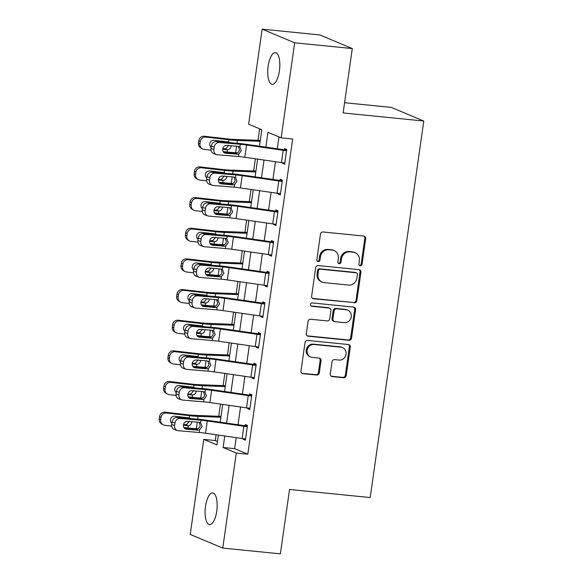 <?xml version="1.0" encoding="UTF-8"?>
<svg xmlns="http://www.w3.org/2000/svg" width="583" height="583" viewBox="0 0 583 583"><rect width="100%" height="100%" fill="white"/><g stroke="black" fill="none" stroke-linecap="round" stroke-linejoin="round"><path stroke-width="0.87" d="M360.243 265.804A1.713 1.581 112.8 0 0 362.065 264.274L365.701 238.695A2.449 2.259 112.8 0 0 363.785 236.057L323.069 231.983A2.449 2.259 112.8 0 0 320.461 234.162L316.824 259.741A1.713 1.581 112.8 0 0 318.165 261.585A1.713 1.581 112.8 0 0 319.987 260.062L320.461 256.746A7.827 7.229 112.8 0 1 328.797 249.772L332.186 250.107A7.827 7.229 112.8 0 1 334.117 250.595A7.827 7.229 112.8 0 1 338.329 258.539L337.863 261.847A1.713 1.581 112.8 0 0 339.204 263.691A1.713 1.581 112.8 0 0 341.026 262.168L341.5 258.859A7.827 7.229 112.8 0 1 349.836 251.878L353.225 252.22A7.827 7.229 112.8 0 1 355.156 252.709A7.827 7.229 112.8 0 1 359.368 260.645L358.895 263.961A1.713 1.581 112.8 0 0 360.243 265.804M359.412 265.44A1.713 1.581 112.8 0 0 361.183 263.91L364.827 238.323A2.449 2.259 112.8 0 0 363.93 236.079M317.334 261.22A1.713 1.581 112.8 0 0 319.112 259.69L319.579 256.382L320.461 256.746M338.373 263.327A1.713 1.581 112.8 0 0 340.151 261.796L340.618 258.488L341.5 258.859M205.5 506.394A15.945 5.874 95.7 0 1 212.715 492.89A15.945 5.874 95.7 0 1 216.752 511.116A15.945 5.874 95.7 0 1 209.537 524.62A15.945 5.874 95.7 0 1 205.5 506.394M268.158 66.112A15.945 5.874 95.7 0 1 275.38 52.608A15.945 5.874 95.7 0 1 279.417 70.827A15.945 5.874 95.7 0 1 272.195 84.331A15.945 5.874 95.7 0 1 268.158 66.112M330.277 373.973A2.449 2.259 112.8 0 0 332.193 376.603L343.62 377.748A2.449 2.259 112.8 0 0 346.222 375.569L350.266 347.162A2.449 2.259 112.8 0 0 348.35 344.524L307.635 340.443A2.449 2.259 112.8 0 0 305.026 342.622L300.981 371.036A2.449 2.259 112.8 0 0 302.905 373.667L316.7 375.051A2.449 2.259 112.8 0 0 319.309 372.872L321.036 360.709A2.449 2.259 112.8 0 0 319.12 358.079L312.277 357.394A6.544 6.041 112.8 0 1 310.659 356.985A6.544 6.041 112.8 0 1 307.321 349.465A6.544 6.041 112.8 0 1 314.106 344.509L340.917 347.198A6.544 6.041 112.8 0 1 342.527 347.606A6.544 6.041 112.8 0 1 345.865 355.127A6.544 6.041 112.8 0 1 339.08 360.075L334.613 359.631A2.449 2.259 112.8 0 0 332.011 361.81L330.277 373.973M259.464 146.224L261.811 129.725L248.62 124.201L262.146 29.15L319.761 34.922L352.292 48.564L343.125 112.949L423.783 121.031L370.198 497.547L289.54 489.465L280.379 553.85L222.764 548.078L190.233 534.436L203.766 439.385L216.949 444.916L218.348 435.078M352.292 48.564L294.677 42.792L281.152 137.836L267.961 132.312L265.848 147.149M236.195 437.658L234.628 448.655L247.811 454.186L292.673 138.994L281.152 137.836M247.811 454.186L236.29 453.027L222.764 548.078M354.275 302.869A2.449 2.259 112.8 0 0 356.883 300.69L360.928 272.283A2.449 2.259 112.8 0 0 359.004 269.645L318.289 265.564A2.449 2.259 112.8 0 0 315.68 267.75L311.643 296.157A2.449 2.259 112.8 0 0 313.559 298.795L353.4 302.504A2.449 2.259 112.8 0 0 356.002 300.325L360.046 271.911A2.449 2.259 112.8 0 0 359.15 269.667M355.594 309.719L351.556 338.133A2.449 2.259 112.8 0 1 348.947 340.312L308.232 336.231A2.449 2.259 112.8 0 1 306.308 333.6L308.043 321.437A2.449 2.259 112.8 0 1 310.644 319.258L327.158 320.912A2.449 2.259 112.8 0 0 329.767 318.733L330.911 310.666A2.449 2.259 112.8 0 0 328.994 308.028L311.803 306.308A1.713 1.581 112.8 0 1 310.506 304.231A1.713 1.581 112.8 0 1 312.284 302.934L353.677 307.088A2.449 2.259 112.8 0 1 355.594 309.719L354.719 309.354L350.675 337.761L351.556 338.133M278.995 136.932L277.304 148.811M275.468 161.717L272.939 179.469M271.102 192.375L268.574 210.128M266.737 223.034L264.208 240.786M262.372 253.692L259.85 271.452M258.007 284.358L255.485 302.111M253.649 315.017L251.12 332.769M249.284 345.675L246.755 363.428M244.918 376.341L242.39 394.093M240.553 407L238.032 424.752M282.536 162.73L282.456 163.298L284.657 164.224L286.749 149.503L284.555 148.585L284.38 149.809L246.784 144.387A18.685 1.946 8.1 0 0 237.376 143.294L216.366 141.531L219.274 142.514A4.985 4.336 108.8 0 0 214.223 147.054L213.874 149.51A4.985 4.336 108.8 0 0 216.621 154.59A4.985 4.336 108.8 0 0 217.525 154.779L238.527 156.543A12.454 1.297 8.1 0 1 244.802 157.272L281.429 162.577A8.716 0.911 -171.9 0 0 284.832 163L286.574 150.735A8.716 0.911 -171.9 0 1 283.17 150.312L246.551 145.014A12.454 1.297 8.1 0 0 240.276 144.278L219.274 142.514M278.178 193.388L278.098 193.964L280.292 194.882L282.391 180.169L280.19 179.243L280.015 180.475L242.419 175.046A18.685 1.946 8.1 0 0 233.011 173.953L212.008 172.189L214.908 173.173A4.985 4.336 108.8 0 0 209.858 177.713L209.508 180.169A4.985 4.336 108.8 0 0 212.256 185.248A4.985 4.336 108.8 0 0 213.159 185.438L234.169 187.209A12.454 1.297 8.1 0 1 240.444 187.937L277.063 193.235A8.716 0.911 -171.9 0 0 280.467 193.658L282.216 181.393A8.716 0.911 -171.9 0 1 278.805 180.97L242.185 175.672A12.454 1.297 8.1 0 0 235.911 174.944L214.908 173.173M273.813 224.054L273.733 224.623L275.927 225.541L278.025 210.827L275.825 209.909L275.65 211.133L238.061 205.712A18.685 1.946 8.1 0 0 228.645 204.618L207.643 202.848L210.543 203.839A4.985 4.336 108.8 0 0 205.493 208.379L205.143 210.827A4.985 4.336 108.8 0 0 207.891 215.914A4.985 4.336 108.8 0 0 208.801 216.104L229.804 217.867A12.454 1.297 8.1 0 1 236.079 218.596L272.698 223.901A8.716 0.911 -171.9 0 0 276.102 224.317L277.851 212.052A8.716 0.911 -171.9 0 1 274.44 211.636L237.82 206.331A12.454 1.297 8.1 0 0 231.546 205.602L210.543 203.839M269.448 254.713L269.368 255.281L271.569 256.207L273.66 241.486L271.459 240.568L271.284 241.792L233.696 236.37A18.685 1.946 8.1 0 0 224.28 235.277L203.278 233.513L206.178 234.497A4.985 4.336 108.8 0 0 201.128 239.037L200.778 241.493A4.985 4.336 108.8 0 0 203.533 246.573A4.985 4.336 108.8 0 0 204.436 246.762L225.439 248.526A12.454 1.297 8.1 0 1 231.713 249.254L268.333 254.56A8.716 0.911 -171.9 0 0 271.744 254.975L273.485 242.717A8.716 0.911 -171.9 0 1 270.082 242.295L233.462 236.989A12.454 1.297 8.1 0 0 227.181 236.261L206.178 234.497M265.083 285.371L265.003 285.947L267.203 286.865L269.295 272.152L267.101 271.226L266.927 272.45L229.33 267.029A18.685 1.946 8.1 0 0 219.915 265.935L198.912 264.172L201.82 265.156A4.985 4.336 108.8 0 0 196.762 269.696L196.42 272.152A4.985 4.336 108.8 0 0 199.167 277.231A4.985 4.336 108.8 0 0 200.071 277.421L221.074 279.184A12.454 1.297 8.1 0 1 227.348 279.92L263.968 285.218A8.716 0.911 -171.9 0 0 267.378 285.641L269.12 273.376A8.716 0.911 -171.9 0 1 265.717 272.953L229.097 267.655A12.454 1.297 8.1 0 0 222.823 266.919L201.82 265.156M260.725 316.037L260.637 316.605L262.838 317.524L264.93 302.81L262.736 301.885L262.561 303.116L224.965 297.694A18.685 1.946 8.1 0 0 215.557 296.594L194.547 294.83L197.455 295.821A4.985 4.336 108.8 0 0 192.405 300.362L192.055 302.81A4.985 4.336 108.8 0 0 194.802 307.897A4.985 4.336 108.8 0 0 195.706 308.079L216.708 309.85A12.454 1.297 8.1 0 1 222.983 310.579L259.61 315.877A8.716 0.911 -171.9 0 0 263.013 316.299L264.755 304.034A8.716 0.911 -171.9 0 1 261.352 303.619L224.732 298.314A12.454 1.297 8.1 0 0 218.457 297.585L197.455 295.821M256.36 346.696L256.28 347.264L258.473 348.189L260.572 333.469L258.371 332.55L258.196 333.775L220.6 328.353A18.685 1.946 8.1 0 0 211.192 327.26L190.189 325.489L193.09 326.48A4.985 4.336 108.8 0 0 188.039 331.02L187.69 333.469A4.985 4.336 108.8 0 0 190.437 338.555A4.985 4.336 108.8 0 0 191.341 338.745L212.35 340.508A12.454 1.297 8.1 0 1 218.625 341.237L255.245 346.542A8.716 0.911 -171.9 0 0 258.648 346.958L260.397 334.693A8.716 0.911 -171.9 0 1 256.986 334.278L220.367 328.972A12.454 1.297 8.1 0 0 214.092 328.244L193.09 326.48M251.994 377.354L251.914 377.922L254.108 378.848L256.207 364.127L254.006 363.209L253.831 364.433L216.242 359.011A18.685 1.946 8.1 0 0 206.827 357.918L185.824 356.155L188.724 357.139A4.985 4.336 108.8 0 0 183.674 361.679L183.324 364.135A4.985 4.336 108.8 0 0 186.072 369.214A4.985 4.336 108.8 0 0 186.983 369.403L207.985 371.167A12.454 1.297 8.1 0 1 214.26 371.896L250.879 377.201A8.716 0.911 -171.9 0 0 254.283 377.624L256.032 365.359A8.716 0.911 -171.9 0 1 252.628 364.936L216.001 359.631A12.454 1.297 8.1 0 0 209.727 358.902L188.724 357.139M247.629 408.013L247.549 408.588L249.75 409.506L251.841 394.793L249.641 393.868L249.473 395.099L211.877 389.67A18.685 1.946 8.1 0 0 202.461 388.577L181.459 386.813L184.359 387.797A4.985 4.336 108.8 0 0 179.309 392.337L178.959 394.793A4.985 4.336 108.8 0 0 181.714 399.872A4.985 4.336 108.8 0 0 182.617 400.062L203.62 401.833A12.454 1.297 8.1 0 1 209.895 402.561L246.514 407.86A8.716 0.911 -171.9 0 0 249.925 408.282L251.667 396.017A8.716 0.911 -171.9 0 1 248.263 395.595L211.644 390.297A12.454 1.297 8.1 0 0 205.369 389.568L184.359 387.797M243.264 438.678L243.184 439.247L245.385 440.165L247.476 425.452L245.283 424.533L245.108 425.758L207.512 420.336A18.685 1.946 8.1 0 0 198.096 419.243L177.094 417.472L180.001 418.463A4.985 4.336 108.8 0 0 174.951 423.003L174.601 425.452A4.985 4.336 108.8 0 0 177.349 430.538A4.985 4.336 108.8 0 0 178.252 430.728L199.255 432.491A12.454 1.297 8.1 0 1 205.529 433.22L242.149 438.525A8.716 0.911 -171.9 0 0 245.56 438.941L247.301 426.676A8.716 0.911 -171.9 0 1 243.898 426.26L207.278 420.955A12.454 1.297 8.1 0 0 201.004 420.226L180.001 418.463M259.654 128.821L258.014 140.321M255.383 158.809L253.649 170.987M251.018 189.468L249.284 201.645M246.653 220.126L244.926 232.304M242.295 250.785L240.56 262.969M237.93 281.451L236.195 293.628M233.564 312.109L231.83 324.286M229.199 342.768L227.465 354.945M224.834 373.433L223.107 385.611M220.476 404.092L218.742 416.269M216.111 434.75L215.287 440.544L217.444 441.448M423.783 121.031L391.259 107.389L344.582 102.717M262.146 29.15L294.677 42.792M215.287 440.544L203.766 439.385M220.185 422.172L222.713 404.413M224.55 391.506L227.079 373.754M228.915 360.848L231.444 343.096M233.28 330.189L235.809 312.437M237.645 299.524L240.167 281.771M242.003 268.865L244.532 251.113M246.369 238.207L248.897 220.454M250.734 207.548L253.262 189.788M255.099 176.882L257.62 159.13M224.739 436.004L223.107 447.496L236.29 453.027M264.012 160.055L261.49 177.808M259.646 190.714L257.125 208.474M255.288 221.38L252.76 239.132M250.923 252.038L248.394 269.791M246.558 282.697L244.029 300.449M242.193 313.363L239.671 331.115M237.835 344.021L235.306 361.773M233.47 374.68L230.941 392.432M229.104 405.338L226.576 423.098M234.628 448.655L223.107 447.496M282.456 163.298L284.752 163.531M278.098 193.964L280.394 194.19M273.733 224.623L276.029 224.856M269.368 255.281L271.663 255.514M265.003 285.947L267.298 286.173M260.637 316.605L262.94 316.831M256.28 347.264L258.575 347.497M251.914 377.922L254.21 378.156M247.549 408.588L249.845 408.814M243.184 439.247L245.479 439.48M355.156 252.709L354.275 252.337A7.827 7.229 112.8 0 0 352.351 251.849L353.225 252.22M340.618 258.488A7.827 7.229 112.8 0 1 348.955 251.506L352.351 251.849M334.117 250.595L333.243 250.231A7.827 7.229 112.8 0 0 331.312 249.743L332.186 250.107M319.579 256.382A7.827 7.229 112.8 0 1 327.916 249.4L331.312 249.743M312.539 298.401A2.449 2.259 112.8 0 0 312.677 298.423L353.4 302.504M357.379 274.615A1.713 1.581 112.8 0 0 356.038 272.771L320.3 269.186A1.713 1.581 112.8 0 0 318.471 270.716L317.975 274.207A7.827 7.229 112.8 0 0 322.188 282.143A7.827 7.229 112.8 0 0 324.119 282.631L348.547 285.08A7.827 7.229 112.8 0 0 356.883 278.106L357.379 274.615M356.461 272.873L355.579 272.509A1.713 1.581 112.8 0 0 355.156 272.399L356.038 272.771M322.188 282.143L321.313 281.778A7.827 7.229 112.8 0 1 317.101 273.835L317.597 270.344A1.713 1.581 112.8 0 1 319.418 268.821L355.156 272.399M307.212 335.844A2.449 2.259 112.8 0 0 307.35 335.859L348.073 339.94A2.449 2.259 112.8 0 0 350.675 337.761M329.599 308.181L328.717 307.817A2.449 2.259 112.8 0 0 328.112 307.664L310.972 305.944M344.298 322.625A6.544 6.041 112.8 0 0 351.083 317.677A6.544 6.041 112.8 0 0 347.745 310.156A6.544 6.041 112.8 0 0 346.127 309.748L336.683 308.801A2.449 2.259 112.8 0 0 334.081 310.979L332.929 319.047A2.449 2.259 112.8 0 0 334.853 321.685L344.298 322.625M347.745 310.156L346.863 309.784A6.544 6.041 112.8 0 0 345.253 309.376L346.127 309.748M334.248 321.532L333.367 321.16A2.449 2.259 112.8 0 1 332.055 318.682L333.199 310.615A2.449 2.259 112.8 0 1 335.808 308.436L345.253 309.376M354.719 309.354A2.449 2.259 112.8 0 0 353.823 307.103M342.527 347.606L341.645 347.235A6.544 6.041 112.8 0 0 340.035 346.827L340.917 347.198M310.659 356.985L309.784 356.614A6.544 6.041 112.8 0 1 306.447 349.1A6.544 6.041 112.8 0 1 313.231 344.145L340.035 346.827M301.885 373.28A2.449 2.259 112.8 0 0 302.023 373.302L315.826 374.687A2.449 2.259 112.8 0 0 318.427 372.501L320.154 360.345A2.449 2.259 112.8 0 0 319.258 358.1M331.173 376.217A2.449 2.259 112.8 0 0 331.319 376.239L342.738 377.383A2.449 2.259 112.8 0 0 345.347 375.197L349.392 346.79A2.449 2.259 112.8 0 0 348.488 344.546M260.288 140.423A8.716 0.911 8.1 0 0 259.486 140.379L233.098 139.373A12.454 1.297 -171.9 0 1 227.457 138.907L204.327 136.247L205.784 137.092A4.985 4.795 120 0 0 200.297 141.443L198.832 140.605A4.985 4.795 -60 0 1 204.327 136.247M260.156 141.319L237.376 140.445A18.685 1.946 -171.9 0 1 228.915 139.745L205.784 137.092M237.412 152.775L235.634 152.71A18.685 1.946 -171.9 0 1 227.173 152.01L223.18 151.551M210.98 150.152L204.043 149.357A4.985 4.795 120 0 1 202.25 148.767L200.785 147.922A4.985 4.795 -60 0 1 198.49 143.054L198.832 140.605M211.133 147.382A3.986 3.841 -60 0 1 214.099 140.292L227.88 141.873L229.782 142.653M231.101 146.202C230.693 148.25 229.491 149.43 227.494 149.736L222.83 148.592M198.49 143.054L199.947 143.899L200.297 141.443M199.947 143.899A4.985 4.795 120 0 0 202.25 148.767M222.721 149.255L226.758 149.722M224.244 148.76L226.087 148.527L228.623 145.254M286.676 150.042L284.38 149.809M223.748 152.323L235.947 153.285C237.835 152.928 239.008 151.74 239.467 149.707L238.367 146.355M214.223 147.054L211.316 146.071L210.966 148.519L213.874 149.51M211.316 146.071A4.985 4.336 -71.2 0 1 216.366 141.531M216.621 154.59L213.721 153.606A4.985 4.336 -71.2 0 1 210.966 148.519M238.906 153.905L237.23 154.203L225.672 153.227A3.986 3.469 -71.2 0 1 224.951 153.081A3.986 3.469 -71.2 0 1 222.75 149.015A3.986 3.469 -71.2 0 1 226.794 145.378L238.345 146.355L239.897 146.923L241.377 150.603L238.906 153.905L238.527 156.543M239.402 146.632L239.897 146.923L240.276 144.278M255.922 171.081A8.716 0.911 8.1 0 0 255.121 171.045L228.733 170.032A12.454 1.297 -171.9 0 1 223.092 169.566L199.962 166.906L201.419 167.751A4.985 4.795 120 0 0 195.932 172.109L194.474 171.264A4.985 4.795 -60 0 1 199.962 166.906M255.799 171.978L233.018 171.103A18.685 1.946 -171.9 0 1 224.55 170.411L201.419 167.751M233.047 183.434L231.269 183.368A18.685 1.946 -171.9 0 1 222.808 182.676L218.814 182.217M206.615 180.81L199.678 180.016A4.985 4.795 120 0 1 197.885 179.426L196.427 178.58A4.985 4.795 -60 0 1 194.124 173.719L194.474 171.264M206.768 178.048A3.986 3.841 -60 0 1 209.734 170.95L223.515 172.532L225.417 173.319M226.736 176.86C226.328 178.915 225.125 180.089 223.129 180.395L218.465 179.258M194.124 173.719L195.582 174.557L195.932 172.109M195.582 174.557A4.985 4.795 120 0 0 197.885 179.426M218.363 179.921L222.4 180.38M219.886 179.418L221.722 179.185L224.258 175.913M251.557 201.74A8.716 0.911 8.1 0 0 250.756 201.703L224.375 200.69A12.454 1.297 -171.9 0 1 218.734 200.224L195.596 197.571L197.061 198.409A4.985 4.795 120 0 0 191.567 202.767L190.109 201.922A4.985 4.795 -60 0 1 195.596 197.571M251.433 202.636L228.653 201.762A18.685 1.946 -171.9 0 1 220.192 201.069L197.061 198.409M228.682 214.099L226.904 214.027A18.685 1.946 -171.9 0 1 218.443 213.334L214.449 212.875M202.25 211.476L195.312 210.674A4.985 4.795 120 0 1 193.52 210.084L192.062 209.246A4.985 4.795 -60 0 1 189.759 204.378L190.109 201.922M202.403 208.707A3.986 3.841 -60 0 1 205.369 201.609L219.15 203.19L221.059 203.977M222.371 207.519C221.963 209.574 220.768 210.755 218.771 211.061L214.107 209.916M189.759 204.378L191.217 205.223L191.567 202.767M191.217 205.223A4.985 4.795 120 0 0 193.52 210.084M213.997 210.58L218.035 211.046M215.521 210.077L217.364 209.851L219.893 206.571M247.199 232.406A8.716 0.911 8.1 0 0 246.398 232.362L220.01 231.349A12.454 1.297 -171.9 0 1 214.369 230.89L191.239 228.23L192.696 229.075A4.985 4.795 120 0 0 187.201 233.426L185.744 232.588A4.985 4.795 -60 0 1 191.239 228.23M247.068 233.302L224.287 232.428A18.685 1.946 -171.9 0 1 215.827 231.728L192.696 229.075M224.324 244.758L222.546 244.692A18.685 1.946 -171.9 0 1 214.078 243.993L210.084 243.534M197.892 242.134L190.947 241.34A4.985 4.795 120 0 1 189.154 240.743L187.697 239.904A4.985 4.795 -60 0 1 185.394 235.036L185.744 232.588M198.038 239.365A3.986 3.841 -60 0 1 201.011 232.274L214.784 233.856L216.694 234.636M218.006 238.185C217.605 240.232 216.402 241.413 214.406 241.719L209.742 240.575M185.394 235.036L186.851 235.882L187.201 233.426M186.851 235.882A4.985 4.795 120 0 0 189.154 240.743M209.632 241.238L213.669 241.705M211.155 240.743L212.999 240.509L215.528 237.23M282.31 180.701L280.015 180.475M219.39 182.989L231.589 183.944C233.477 183.594 234.643 182.399 235.102 180.373L234.002 177.013M209.858 177.713L206.958 176.729L206.608 179.185L209.508 180.169M206.958 176.729A4.985 4.336 -71.2 0 1 212.008 172.189M212.256 185.248L209.355 184.264A4.985 4.336 -71.2 0 1 206.608 179.185M234.541 184.563L232.865 184.862L221.307 183.893A3.986 3.469 -71.2 0 1 220.585 183.74A3.986 3.469 -71.2 0 1 218.385 179.673A3.986 3.469 -71.2 0 1 222.429 176.044L233.98 177.013L235.532 177.582L237.019 181.262L234.541 184.563L234.169 187.209M235.036 177.298L235.532 177.582L235.911 174.944M277.945 211.359L275.65 211.133M227.224 214.602C229.112 214.252 230.285 213.065 230.737 211.031L229.636 207.672L218.064 206.703A3.986 3.469 -71.2 0 0 214.027 210.332A3.986 3.469 -71.2 0 0 216.22 214.398A3.986 3.469 -71.2 0 0 216.949 214.551L228.5 215.521L226.554 214.617L227.224 214.602M205.493 208.379L202.593 207.388L202.243 209.844L205.143 210.827M202.593 207.388A4.985 4.336 -71.2 0 1 207.643 202.848M215.025 213.648L226.554 214.617M207.891 215.914L204.99 214.923A4.985 4.336 -71.2 0 1 202.243 209.844M229.615 207.672L231.174 208.24L232.653 211.921L230.176 215.222L228.5 215.521M230.679 207.956L231.174 208.24L231.546 205.602M273.587 242.025L271.284 241.792M222.859 245.261C224.746 244.911 225.92 243.723 226.372 241.69L225.271 238.338L213.699 237.361A3.986 3.469 -71.2 0 0 209.661 240.998A3.986 3.469 -71.2 0 0 211.862 245.064A3.986 3.469 -71.2 0 0 212.584 245.21L224.134 246.186L222.196 245.275L222.859 245.261M201.128 239.037L198.227 238.053L197.877 240.502L200.778 241.493M198.227 238.053A4.985 4.336 -71.2 0 1 203.278 233.513M210.66 244.306L222.196 245.275M203.533 246.573L200.625 245.589A4.985 4.336 -71.2 0 1 197.877 240.502M225.249 238.33L226.809 238.906L228.288 242.586L225.818 245.888L224.134 246.186M226.313 238.615L226.809 238.906L227.181 236.261M242.834 263.064A8.716 0.911 8.1 0 0 242.032 263.02L215.644 262.015A12.454 1.297 -171.9 0 1 210.004 261.548L186.873 258.888L188.331 259.734A4.985 4.795 120 0 0 182.836 264.084L181.379 263.246A4.985 4.795 -60 0 1 186.873 258.888M242.703 263.961L219.922 263.086A18.685 1.946 -171.9 0 1 211.461 262.394L188.331 259.734M219.959 275.416L218.18 275.351A18.685 1.946 -171.9 0 1 209.72 274.651L205.726 274.192M193.527 272.793L186.582 271.999A4.985 4.795 120 0 1 184.789 271.408L183.332 270.563A4.985 4.795 -60 0 1 181.029 265.702L181.379 263.246M193.673 270.031A3.986 3.841 -60 0 1 196.646 262.933L210.427 264.514L212.329 265.301M213.64 268.843C213.24 270.891 212.037 272.072 210.04 272.378L205.376 271.241M181.029 265.702L182.494 266.54L182.836 264.084M182.494 266.54A4.985 4.795 120 0 0 184.789 271.408M205.267 271.897L209.304 272.363M206.79 271.401L208.634 271.168L211.17 267.896M269.222 272.684L266.927 272.45M206.295 274.972L218.494 275.927C220.381 275.577 221.555 274.382 222.014 272.348L220.913 268.996M196.762 269.696L193.862 268.712L193.512 271.161L196.42 272.152M193.862 268.712A4.985 4.336 -71.2 0 1 198.912 264.172M199.167 277.231L196.26 276.247A4.985 4.336 -71.2 0 1 193.512 271.161M221.453 276.546L219.769 276.845L208.218 275.876A3.986 3.469 -71.2 0 1 207.497 275.723A3.986 3.469 -71.2 0 1 205.296 271.656A3.986 3.469 -71.2 0 1 209.333 268.027L220.891 268.996L222.444 269.565L223.923 273.245L221.453 276.546L221.074 279.184M221.948 269.273L222.444 269.565L222.823 266.919M238.469 293.723A8.716 0.911 8.1 0 0 237.667 293.686L211.279 292.673A12.454 1.297 -171.9 0 1 205.639 292.207L182.508 289.554L183.966 290.392A4.985 4.795 120 0 0 178.478 294.75L177.021 293.905A4.985 4.795 -60 0 1 182.508 289.554M238.338 294.619L215.564 293.745A18.685 1.946 -171.9 0 1 207.096 293.052L183.966 290.392M215.593 306.082L213.815 306.009A18.685 1.946 -171.9 0 1 205.354 305.317L201.361 304.858M189.162 303.452L182.224 302.657A4.985 4.795 120 0 1 180.431 302.067L178.974 301.222A4.985 4.795 -60 0 1 176.671 296.361L177.021 293.905M189.315 300.69A3.986 3.841 -60 0 1 192.281 293.592L206.061 295.173L207.963 295.96M209.282 299.502C208.874 301.557 207.672 302.73 205.675 303.036L201.011 301.899M176.671 296.361L178.128 297.199L178.478 294.75M178.128 297.199A4.985 4.795 120 0 0 180.431 302.067M200.902 302.562L204.939 303.022M202.425 302.06L204.269 301.834L206.805 298.554M264.857 303.342L262.561 303.116M201.929 305.63L214.136 306.585C216.016 306.235 217.189 305.04 217.648 303.014L216.548 299.655M192.405 300.362L189.497 299.37L189.147 301.826L192.055 302.81M189.497 299.37A4.985 4.336 -71.2 0 1 194.547 294.83M194.802 307.897L191.902 306.906A4.985 4.336 -71.2 0 1 189.147 301.826M217.087 307.205L215.411 307.503L203.853 306.534A3.986 3.469 -71.2 0 1 203.132 306.381A3.986 3.469 -71.2 0 1 200.931 302.315A3.986 3.469 -71.2 0 1 204.976 298.685L216.526 299.655L218.078 300.223L219.565 303.903L217.087 307.205L216.708 309.85M217.583 299.939L218.078 300.223L218.457 297.585M234.104 324.381A8.716 0.911 8.1 0 0 233.302 324.345L206.921 323.332A12.454 1.297 -171.9 0 1 201.273 322.873L178.143 320.213L179.6 321.051A4.985 4.795 120 0 0 174.113 325.409L172.655 324.571A4.985 4.795 -60 0 1 178.143 320.213M233.98 325.278L211.199 324.41A18.685 1.946 -171.9 0 1 202.738 323.711L179.6 321.051M211.228 336.741L209.45 336.675A18.685 1.946 -171.9 0 1 200.989 335.976L196.996 335.517M184.796 334.117L177.859 333.316A4.985 4.795 120 0 1 176.066 332.725L174.608 331.887A4.985 4.795 -60 0 1 172.306 327.019L172.655 324.571M184.949 331.348A3.986 3.841 -60 0 1 187.915 324.25L201.696 325.839L203.598 326.618M204.917 330.16C204.509 332.215 203.307 333.396 201.31 333.702L196.646 332.558M172.306 327.019L173.763 327.865L174.113 325.409M173.763 327.865A4.985 4.795 120 0 0 176.066 332.725M196.544 333.221L200.581 333.687M198.067 332.718L199.903 332.492L202.439 329.213M260.492 334.008L258.196 333.775M209.771 337.244C211.658 336.894 212.824 335.706 213.283 333.673L212.183 330.321L200.61 329.344A3.986 3.469 -71.2 0 0 196.566 332.973A3.986 3.469 -71.2 0 0 198.767 337.04A3.986 3.469 -71.2 0 0 199.495 337.193L211.046 338.162L209.1 337.258L209.771 337.244M188.039 331.02L185.139 330.029L184.789 332.485L187.69 333.469M185.139 330.029A4.985 4.336 -71.2 0 1 190.189 325.489M197.571 336.289L209.1 337.258M190.437 338.555L187.537 337.564A4.985 4.336 -71.2 0 1 184.789 332.485M212.161 330.313L213.721 330.889L215.2 334.562L212.722 337.863L211.046 338.162M213.225 330.597L213.721 330.889L214.092 328.244M229.738 355.047A8.716 0.911 8.1 0 0 228.944 355.003L202.556 353.998A12.454 1.297 -171.9 0 1 196.916 353.531L173.785 350.871L175.243 351.717A4.985 4.795 120 0 0 169.748 356.067L168.29 355.229A4.985 4.795 -60 0 1 173.785 350.871M229.615 355.943L206.834 355.069A18.685 1.946 -171.9 0 1 198.373 354.369L175.243 351.717M206.863 367.399L205.085 367.334A18.685 1.946 -171.9 0 1 196.624 366.634L192.63 366.175M180.439 364.776L173.494 363.981A4.985 4.795 120 0 1 171.701 363.391L170.243 362.546A4.985 4.795 -60 0 1 167.94 357.678L168.29 355.229M180.584 362.007A3.986 3.841 -60 0 1 183.55 354.916L197.331 356.497L199.24 357.277M200.552 360.826C200.144 362.874 198.949 364.054 196.952 364.36L192.288 363.216M167.94 357.678L169.398 358.523L169.748 356.067M169.398 358.523A4.985 4.795 120 0 0 171.701 363.391M192.179 363.879L196.216 364.346M193.702 363.384L195.545 363.151L198.074 359.879M256.126 364.666L253.831 364.433M205.405 367.909C207.293 367.552 208.466 366.364 208.918 364.331L207.818 360.979L196.245 360.002A3.986 3.469 -71.2 0 0 192.208 363.639A3.986 3.469 -71.2 0 0 194.401 367.705A3.986 3.469 -71.2 0 0 195.13 367.851L206.681 368.828L204.735 367.917L205.405 367.909M183.674 361.679L180.774 360.695L180.424 363.143L183.324 364.135M180.774 360.695A4.985 4.336 -71.2 0 1 185.824 356.155M193.206 366.947L204.735 367.917M186.072 369.214L183.171 368.23A4.985 4.336 -71.2 0 1 180.424 363.143M207.796 360.979L209.355 361.547L210.835 365.228L208.357 368.529L206.681 368.828M208.86 361.256L209.355 361.547L209.727 358.902M225.381 385.706A8.716 0.911 8.1 0 0 224.579 385.662L198.191 384.656A12.454 1.297 -171.9 0 1 192.55 384.19L169.42 381.53L170.877 382.375A4.985 4.795 120 0 0 165.383 386.733L163.925 385.888A4.985 4.795 -60 0 1 169.42 381.53M225.249 386.602L202.469 385.727A18.685 1.946 -171.9 0 1 194.008 385.035L170.877 382.375M202.505 398.058L200.727 397.992A18.685 1.946 -171.9 0 1 192.259 397.3L188.265 396.841M176.073 395.434L169.128 394.64A4.985 4.795 120 0 1 167.336 394.05L165.878 393.204A4.985 4.795 -60 0 1 163.575 388.344L163.925 385.888M176.219 392.672A3.986 3.841 -60 0 1 179.192 385.574L192.966 387.156L194.875 387.943M196.187 391.485C195.786 393.54 194.584 394.713 192.587 395.019L187.923 393.882M163.575 388.344L165.033 389.182L165.383 386.733M165.033 389.182A4.985 4.795 120 0 0 167.336 394.05M187.813 394.545L191.851 395.004M189.337 394.042L191.18 393.809L193.716 390.537M251.769 395.325L249.473 395.099M188.841 397.613L201.04 398.568C202.928 398.218 204.101 397.023 204.56 394.997L203.46 391.638M179.309 392.337L176.409 391.353L176.059 393.809L178.959 394.793M176.409 391.353A4.985 4.336 -71.2 0 1 181.459 386.813M181.714 399.872L178.806 398.889A4.985 4.336 -71.2 0 1 176.059 393.809M203.999 399.187L202.316 399.486L190.765 398.517A3.986 3.469 -71.2 0 1 190.043 398.364A3.986 3.469 -71.2 0 1 187.843 394.297A3.986 3.469 -71.2 0 1 191.88 390.668L203.438 391.638L204.99 392.206L206.469 395.886L203.999 399.187L203.62 401.833M204.495 391.914L204.99 392.206L205.369 389.568M221.015 416.364A8.716 0.911 8.1 0 0 220.214 416.328L193.826 415.315A12.454 1.297 -171.9 0 1 188.185 414.848L165.055 412.196L166.512 413.034A4.985 4.795 120 0 0 161.025 417.392L159.56 416.546A4.985 4.795 -60 0 1 165.055 412.196M220.884 417.26L198.103 416.386A18.685 1.946 -171.9 0 1 189.643 415.694L166.512 413.034M198.14 428.724L196.362 428.651A18.685 1.946 -171.9 0 1 187.901 427.958L183.907 427.499M171.708 426.1L164.77 425.299A4.985 4.795 120 0 1 162.97 424.708L161.513 423.87A4.985 4.795 -60 0 1 159.217 419.002L159.56 416.546M171.861 423.331A3.986 3.841 -60 0 1 174.827 416.233L188.608 417.814L190.51 418.601M191.829 422.143C191.421 424.198 190.218 425.379 188.222 425.685L183.558 424.541M159.217 419.002L160.675 419.84L161.025 417.392M160.675 419.84A4.985 4.795 120 0 0 162.97 424.708M183.448 425.204L187.486 425.663M184.971 424.701L186.815 424.475L189.351 421.196M247.403 425.984L245.108 425.758M184.476 428.272L196.675 429.226C198.563 428.877 199.736 427.682 200.195 425.656L199.094 422.296M174.951 423.003L172.043 422.012L171.694 424.468L174.601 425.452M172.043 422.012A4.985 4.336 -71.2 0 1 177.094 417.472M177.349 430.538L174.448 429.547A4.985 4.336 -71.2 0 1 171.694 424.468M199.634 429.846L197.95 430.145L186.4 429.175A3.986 3.469 -71.2 0 1 185.678 429.022A3.986 3.469 -71.2 0 1 183.477 424.956A3.986 3.469 -71.2 0 1 187.522 421.327L199.073 422.296L200.625 422.864L202.104 426.545L199.634 429.846L199.255 432.491M200.129 422.58L200.625 422.864L201.004 420.226M361.183 263.91L362.065 264.274M319.112 259.69L319.987 260.062M340.151 261.796L341.026 262.168M348.955 251.506L349.836 251.878M327.916 249.4L328.797 249.772M364.827 238.323L365.701 238.695M312.677 298.423L313.559 298.795M360.046 271.911L360.928 272.283M356.002 300.325L356.883 300.69M319.418 268.821L320.3 269.186M317.597 270.344L318.471 270.716M317.101 273.835L317.975 274.207M348.073 339.94L348.947 340.312M307.35 335.859L308.232 336.231M328.112 307.664L328.994 308.028M311.009 305.973L311.803 306.308M335.808 308.436L336.683 308.801M333.199 310.615L334.081 310.979M332.055 318.682L332.929 319.047M313.231 344.145L314.106 344.509M320.154 360.345L321.036 360.709M318.427 372.501L319.309 372.872M315.826 374.687L316.7 375.051M302.023 373.302L302.905 373.667M349.392 346.79L350.266 347.162M345.347 375.197L346.222 375.569M342.738 377.383L343.62 377.748M331.319 376.239L332.193 376.603M227.173 152.01L227.494 149.736M235.634 152.71L236.56 146.202M236.975 143.258L237.376 140.445M228.594 142.026L228.915 139.745M246.551 145.014L244.802 157.272M283.17 150.312L281.429 162.577M224.28 152.761L225.672 153.227M237.23 154.203L235.284 153.293M222.808 182.676L223.129 180.395M231.269 183.368L232.194 176.86M232.617 173.923L233.018 171.103M224.229 172.685L224.55 170.411M218.443 213.334L218.771 211.061M226.904 214.027L227.829 207.526M228.252 204.582L228.653 201.762M219.864 203.343L220.192 201.069M214.078 243.993L214.406 241.719M222.546 244.692L223.471 238.185M223.887 235.24L224.287 232.428M215.499 234.009L215.827 231.728M242.185 175.672L240.444 187.937M278.805 180.97L277.063 193.235M219.922 183.419L221.307 183.893M232.865 184.862L230.919 183.958M230.176 215.222L229.804 217.867M237.82 206.331L236.079 218.596M274.44 211.636L272.698 223.901M215.557 214.078L216.949 214.551M225.818 245.888L225.439 248.526M233.462 236.989L231.713 249.254M270.082 242.295L268.333 254.56M211.192 244.736L212.584 245.21M209.72 274.651L210.04 272.378M218.18 275.351L219.106 268.843M219.521 265.906L219.922 263.086M211.141 264.667L211.461 262.394M229.097 267.655L227.348 279.92M265.717 272.953L263.968 285.218M206.827 275.402L208.218 275.876M219.769 276.845L217.831 275.934M205.354 305.317L205.675 303.036M213.815 306.009L214.741 299.502M215.163 296.565L215.564 293.745M206.776 295.326L207.096 293.052M224.732 298.314L222.983 310.579M261.352 303.619L259.61 315.877M202.469 306.06L203.853 306.534M215.411 307.503L213.465 306.6M200.989 335.976L201.31 333.702M209.45 336.675L210.376 330.167M210.798 327.223L211.199 324.41M202.41 325.984L202.738 323.711M212.722 337.863L212.35 340.508M220.367 328.972L218.625 341.237M256.986 334.278L255.245 346.542M198.103 336.719L199.495 337.193M196.624 366.634L196.952 364.36M205.085 367.334L206.018 360.826M206.433 357.882L206.834 355.069M198.045 356.65L198.373 354.369M208.357 368.529L207.985 371.167M216.001 359.631L214.26 371.896M252.628 364.936L250.879 377.201M193.738 367.385L195.13 367.851M192.259 397.3L192.587 395.019M200.727 397.992L201.652 391.485M202.068 388.548L202.469 385.727M193.68 387.309L194.008 385.035M211.644 390.297L209.895 402.561M248.263 395.595L246.514 407.86M189.373 398.043L190.765 398.517M202.316 399.486L200.377 398.583M187.901 427.958L188.222 425.685M196.362 428.651L197.287 422.15M197.703 419.206L198.103 416.386M189.322 417.967L189.643 415.694M207.278 420.955L205.529 433.22M243.898 426.26L242.149 438.525M185.008 428.702L186.4 429.175M197.95 430.145L196.012 429.241"/></g></svg>
